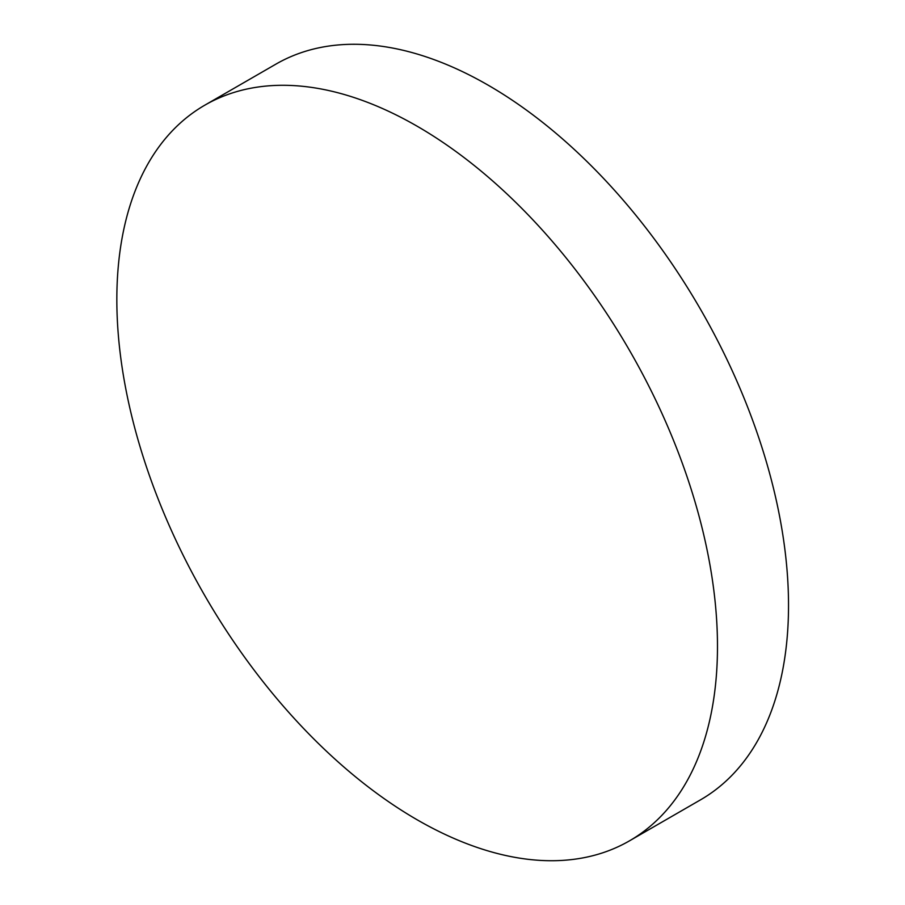 <?xml version="1.0" encoding="UTF-8"?>
<svg xmlns="http://www.w3.org/2000/svg" width="905" height="905" viewBox="0 0 905 905"><rect width="100%" height="100%" fill="white"/><g stroke="black" fill="none" stroke-linecap="round" stroke-linejoin="round"><path stroke-width="1.36" d="M717.484 646.396A424.728 245.21 60 0 1 629.518 840.824A424.728 245.21 60 0 1 417.16 819.794A424.728 245.21 60 0 1 116.836 299.612A424.728 245.21 60 0 1 204.802 105.184A424.728 245.21 60 0 1 417.16 126.225A424.728 245.21 60 0 1 717.484 646.396M204.802 105.184L275.844 64.176A424.728 245.21 60 0 1 488.202 85.206A424.728 245.21 60 0 1 765.664 459.48A424.728 245.21 60 0 1 700.561 799.816L629.518 840.824"/></g></svg>
